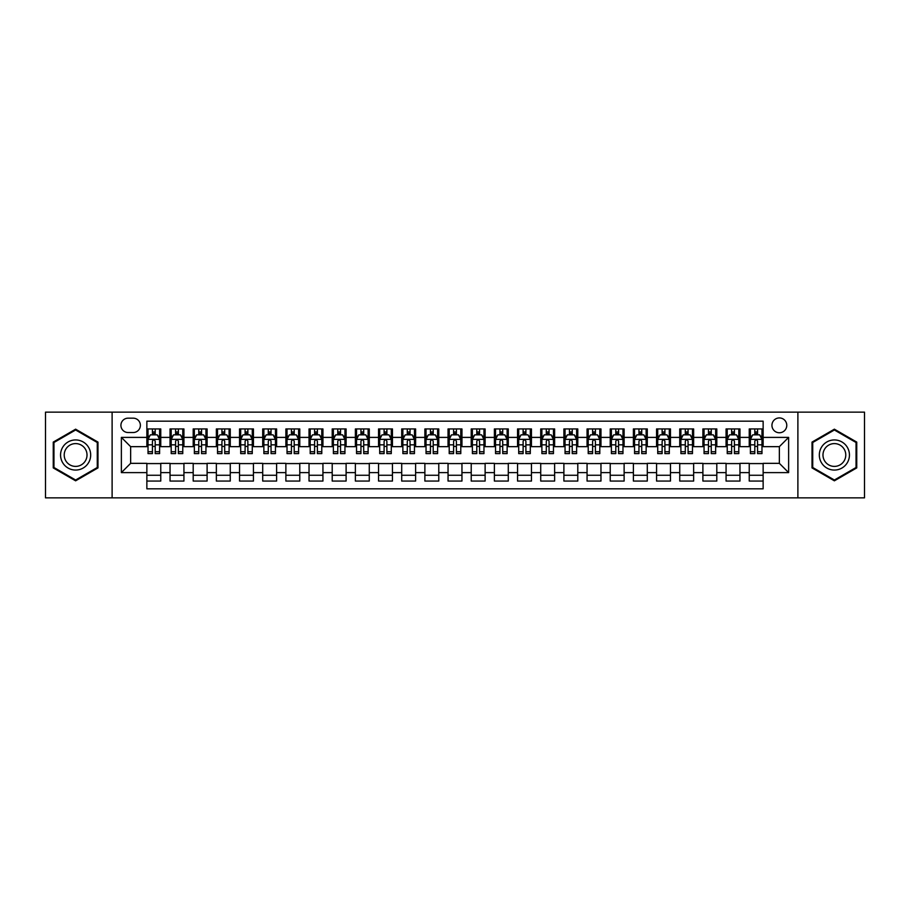 <?xml version="1.0" encoding="UTF-8"?>
<svg xmlns="http://www.w3.org/2000/svg" width="910" height="910" viewBox="0 0 910 910"><rect width="100%" height="100%" fill="white"/><g stroke="black" fill="none" stroke-linecap="round" stroke-linejoin="round"><path stroke-width="1.36" d="M779.358 417.929A7.416 7.416 0 0 0 771.942 425.345A7.416 7.416 0 0 0 779.358 432.762A7.416 7.416 0 0 0 786.775 425.345A7.416 7.416 0 0 0 779.358 417.929M797.888 497.861L864.5 497.861L864.5 412.139L797.888 412.139L797.888 497.861L112.112 497.861L112.112 412.139L45.5 412.139L45.5 497.861L112.112 497.861M763.137 428.94L749.237 428.94L749.237 437.391L739.966 437.391L739.966 446.662L749.237 446.662L749.237 437.391M739.966 437.391L739.966 428.94L726.066 428.94L726.066 437.391L716.807 437.391L716.807 446.662L726.066 446.662L726.066 437.391M716.807 437.391L716.807 428.94L702.895 428.94L702.895 437.391L693.636 437.391L693.636 446.662L702.895 446.662L702.895 437.391M693.636 437.391L693.636 428.94L679.736 428.94L679.736 437.391L670.465 437.391L670.465 446.662L679.736 446.662L679.736 437.391M670.465 437.391L670.465 428.94L656.565 428.94L656.565 437.391L647.294 437.391L647.294 446.662L656.565 446.662L656.565 437.391M647.294 437.391L647.294 428.94L633.394 428.94L633.394 437.391L624.123 437.391L624.123 446.662L633.394 446.662L633.394 437.391M624.123 437.391L624.123 428.94L610.223 428.94L610.223 437.391L600.964 437.391L600.964 446.662L610.223 446.662L610.223 437.391M600.964 437.391L600.964 428.94L587.064 428.94L587.064 437.391L577.793 437.391L577.793 446.662L587.064 446.662L587.064 437.391M577.793 437.391L577.793 428.94L563.893 428.94L563.893 437.391L554.622 437.391L554.622 446.662L563.893 446.662L563.893 437.391M554.622 437.391L554.622 428.94L540.722 428.94L540.722 437.391L531.451 437.391L531.451 446.662L540.722 446.662L540.722 437.391M531.451 437.391L531.451 428.94L517.551 428.94L517.551 437.391L508.292 437.391L508.292 446.662L517.551 446.662L517.551 437.391M508.292 437.391L508.292 428.94L494.392 428.94L494.392 437.391L485.121 437.391L485.121 446.662L494.392 446.662L494.392 437.391M485.121 437.391L485.121 428.94L471.221 428.94L471.221 437.391L461.95 437.391L461.95 446.662L471.221 446.662L471.221 437.391M461.95 437.391L461.95 428.94L448.05 428.94L448.05 437.391L438.779 437.391L438.779 446.662L448.05 446.662L448.05 437.391M438.779 437.391L438.779 428.94L424.879 428.94L424.879 437.391L415.608 437.391L415.608 446.662L424.879 446.662L424.879 437.391M415.608 437.391L415.608 428.94L401.708 428.94L401.708 437.391L392.449 437.391L392.449 446.662L401.708 446.662L401.708 437.391M392.449 437.391L392.449 428.94L378.549 428.94L378.549 437.391L369.278 437.391L369.278 446.662L378.549 446.662L378.549 437.391M369.278 437.391L369.278 428.94L355.378 428.94L355.378 437.391L346.107 437.391L346.107 446.662L355.378 446.662L355.378 437.391M346.107 437.391L346.107 428.94L332.207 428.94L332.207 437.391L322.936 437.391L322.936 446.662L332.207 446.662L332.207 437.391M322.936 437.391L322.936 428.94L309.036 428.94L309.036 437.391L299.777 437.391L299.777 446.662L309.036 446.662L309.036 437.391M299.777 437.391L299.777 428.94L285.876 428.94L285.876 437.391L276.606 437.391L276.606 446.662L285.876 446.662L285.876 437.391M276.606 437.391L276.606 428.94L262.706 428.94L262.706 437.391L253.435 437.391L253.435 446.662L262.706 446.662L262.706 437.391M253.435 437.391L253.435 428.94L239.535 428.94L239.535 437.391L230.264 437.391L230.264 446.662L239.535 446.662L239.535 437.391M230.264 437.391L230.264 428.94L216.364 428.94L216.364 437.391L207.105 437.391L207.105 446.662L216.364 446.662L216.364 437.391M207.105 437.391L207.105 428.94L193.193 428.94L193.193 437.391L183.934 437.391L183.934 446.662L193.193 446.662L193.193 437.391M183.934 437.391L183.934 428.94L170.033 428.94L170.033 446.662L160.763 446.662L160.763 428.94L146.863 428.94M146.863 481.06L160.763 481.06L160.763 463.338L170.033 463.338L170.033 481.06L183.934 481.06L183.934 463.338L193.193 463.338L193.193 472.608L183.934 472.608M193.193 472.608L193.193 481.06L207.105 481.06L207.105 463.338L216.364 463.338L216.364 472.608L207.105 472.608M216.364 472.608L216.364 481.06L230.264 481.06L230.264 463.338L239.535 463.338L239.535 472.608L230.264 472.608M239.535 472.608L239.535 481.06L253.435 481.06L253.435 463.338L262.706 463.338L262.706 472.608L253.435 472.608M262.706 472.608L262.706 481.06L276.606 481.06L276.606 463.338L285.876 463.338L285.876 472.608L276.606 472.608M285.876 472.608L285.876 481.06L299.777 481.06L299.777 463.338L309.036 463.338L309.036 472.608L299.777 472.608M309.036 472.608L309.036 481.06L322.936 481.06L322.936 463.338L332.207 463.338L332.207 472.608L322.936 472.608M332.207 472.608L332.207 481.06L346.107 481.06L346.107 463.338L355.378 463.338L355.378 472.608L346.107 472.608M355.378 472.608L355.378 481.06L369.278 481.06L369.278 463.338L378.549 463.338L378.549 472.608L369.278 472.608M378.549 472.608L378.549 481.06L392.449 481.06L392.449 463.338L401.708 463.338L401.708 472.608L392.449 472.608M401.708 472.608L401.708 481.06L415.608 481.06L415.608 463.338L424.879 463.338L424.879 472.608L415.608 472.608M424.879 472.608L424.879 481.06L438.779 481.06L438.779 463.338L448.05 463.338L448.05 472.608L438.779 472.608M448.05 472.608L448.05 481.06L461.95 481.06L461.95 463.338L471.221 463.338L471.221 472.608L461.95 472.608M471.221 472.608L471.221 481.06L485.121 481.06L485.121 463.338L494.392 463.338L494.392 472.608L485.121 472.608M494.392 472.608L494.392 481.06L508.292 481.06L508.292 463.338L517.551 463.338L517.551 472.608L508.292 472.608M517.551 472.608L517.551 481.06L531.451 481.06L531.451 463.338L540.722 463.338L540.722 472.608L531.451 472.608M540.722 472.608L540.722 481.06L554.622 481.06L554.622 463.338L563.893 463.338L563.893 472.608L554.622 472.608M563.893 472.608L563.893 481.06L577.793 481.06L577.793 463.338L587.064 463.338L587.064 472.608L577.793 472.608M587.064 472.608L587.064 481.06L600.964 481.06L600.964 463.338L610.223 463.338L610.223 472.608L600.964 472.608M610.223 472.608L610.223 481.06L624.123 481.06L624.123 463.338L633.394 463.338L633.394 472.608L624.123 472.608M633.394 472.608L633.394 481.06L647.294 481.06L647.294 463.338L656.565 463.338L656.565 472.608L647.294 472.608M656.565 472.608L656.565 481.06L670.465 481.06L670.465 463.338L679.736 463.338L679.736 472.608L670.465 472.608M679.736 472.608L679.736 481.06L693.636 481.06L693.636 463.338L702.895 463.338L702.895 472.608L693.636 472.608M702.895 472.608L702.895 481.06L716.807 481.06L716.807 463.338L726.066 463.338L726.066 472.608L716.807 472.608M726.066 472.608L726.066 481.06L739.966 481.06L739.966 463.338L749.237 463.338L749.237 472.608L739.966 472.608M128.094 432.523L133.19 432.523A7.178 7.178 0 0 0 140.379 425.345A7.178 7.178 0 0 0 133.19 418.168L128.094 418.168A7.178 7.178 0 0 0 120.916 425.345A7.178 7.178 0 0 0 128.094 432.523M797.888 412.139L112.112 412.139M763.137 437.391L763.137 421.171L146.863 421.171L146.863 446.662L130.642 446.662L130.642 463.338L146.863 463.338L146.863 488.829L763.137 488.829L763.137 463.338L779.358 463.338L779.358 446.662L763.137 446.662L763.137 437.391L788.629 437.391L788.629 472.608L763.137 472.608M146.863 472.608L121.371 472.608L121.371 437.391L146.863 437.391M749.237 472.608L749.237 481.06L763.137 481.06M146.863 434.73L148.023 434.73M152.425 434.73L155.201 434.73M159.603 434.73L160.763 434.73M146.863 446.423L148.023 446.423M152.425 446.423L155.201 446.423M159.603 446.423L160.763 446.423M146.863 463.577L160.763 463.577M146.863 475.27L160.763 475.27M170.033 446.423L171.194 446.423M175.585 446.423L178.371 446.423M182.774 446.423L183.934 446.423M170.033 434.73L171.194 434.73M175.585 434.73L178.371 434.73M182.774 434.73L183.934 434.73M170.033 463.577L183.934 463.577M170.033 475.27L183.934 475.27M193.193 463.577L207.105 463.577M193.193 475.27L207.105 475.27M193.193 434.73L194.353 434.73M198.755 434.73L201.542 434.73M205.944 434.73L207.105 434.73M193.193 446.423L194.353 446.423M198.755 446.423L201.542 446.423M205.944 446.423L207.105 446.423M216.364 463.577L230.264 463.577M216.364 475.27L230.264 475.27M216.364 434.73L217.524 434.73M221.926 434.73L224.702 434.73M229.104 434.73L230.264 434.73M216.364 446.423L217.524 446.423M221.926 446.423L224.702 446.423M229.104 446.423L230.264 446.423M239.535 463.577L253.435 463.577M239.535 475.27L253.435 475.27M239.535 434.73L240.695 434.73M245.097 434.73L247.873 434.73M252.275 434.73L253.435 434.73M239.535 446.423L240.695 446.423M245.097 446.423L247.873 446.423M252.275 446.423L253.435 446.423M262.706 463.577L276.606 463.577M262.706 475.27L276.606 475.27M262.706 434.73L263.866 434.73M268.268 434.73L271.043 434.73M275.446 434.73L276.606 434.73M262.706 446.423L263.866 446.423M268.268 446.423L271.043 446.423M275.446 446.423L276.606 446.423M285.876 463.577L299.777 463.577M285.876 475.27L299.777 475.27M285.876 434.73L287.025 434.73M291.427 434.73L294.214 434.73M298.616 434.73L299.777 434.73M285.876 446.423L287.025 446.423M291.427 446.423L294.214 446.423M298.616 446.423L299.777 446.423M309.036 463.577L322.936 463.577M309.036 475.27L322.936 475.27M309.036 434.73L310.196 434.73M314.598 434.73L317.385 434.73M321.787 434.73L322.936 434.73M309.036 446.423L310.196 446.423M314.598 446.423L317.385 446.423M321.787 446.423L322.936 446.423M332.207 463.577L346.107 463.577M332.207 475.27L346.107 475.27M332.207 434.73L333.367 434.73M337.769 434.73L340.545 434.73M344.947 434.73L346.107 434.73M332.207 446.423L333.367 446.423M337.769 446.423L340.545 446.423M344.947 446.423L346.107 446.423M355.378 463.577L369.278 463.577M355.378 475.27L369.278 475.27M355.378 434.73L356.538 434.73M360.94 434.73L363.716 434.73M368.118 434.73L369.278 434.73M355.378 446.423L356.538 446.423M360.94 446.423L363.716 446.423M368.118 446.423L369.278 446.423M378.549 463.577L392.449 463.577M378.549 475.27L392.449 475.27M378.549 434.73L379.697 434.73M384.1 434.73L386.887 434.73M391.289 434.73L392.449 434.73M378.549 446.423L379.697 446.423M384.1 446.423L386.887 446.423M391.289 446.423L392.449 446.423M401.708 463.577L415.608 463.577M401.708 475.27L415.608 475.27M401.708 434.73L402.868 434.73M407.271 434.73L410.057 434.73M414.459 434.73L415.608 434.73M401.708 446.423L402.868 446.423M407.271 446.423L410.057 446.423M414.459 446.423L415.608 446.423M424.879 463.577L438.779 463.577M424.879 475.27L438.779 475.27M424.879 434.73L426.039 434.73M430.441 434.73L433.217 434.73M437.619 434.73L438.779 434.73M424.879 446.423L426.039 446.423M430.441 446.423L433.217 446.423M437.619 446.423L438.779 446.423M448.05 463.577L461.95 463.577M448.05 475.27L461.95 475.27M448.05 434.73L449.21 434.73M453.612 434.73L456.388 434.73M460.79 434.73L461.95 434.73M448.05 446.423L449.21 446.423M453.612 446.423L456.388 446.423M460.79 446.423L461.95 446.423M471.221 463.577L485.121 463.577M471.221 475.27L485.121 475.27M471.221 434.73L472.381 434.73M476.783 434.73L479.559 434.73M483.961 434.73L485.121 434.73M471.221 446.423L472.381 446.423M476.783 446.423L479.559 446.423M483.961 446.423L485.121 446.423M494.392 463.577L508.292 463.577M494.392 475.27L508.292 475.27M494.392 434.73L495.54 434.73M499.943 434.73L502.729 434.73M507.132 434.73L508.292 434.73M494.392 446.423L495.54 446.423M499.943 446.423L502.729 446.423M507.132 446.423L508.292 446.423M517.551 463.577L531.451 463.577M517.551 475.27L531.451 475.27M517.551 434.73L518.711 434.73M523.113 434.73L525.9 434.73M530.303 434.73L531.451 434.73M517.551 446.423L518.711 446.423M523.113 446.423L525.9 446.423M530.303 446.423L531.451 446.423M540.722 463.577L554.622 463.577M540.722 475.27L554.622 475.27M540.722 434.73L541.882 434.73M546.284 434.73L549.06 434.73M553.462 434.73L554.622 434.73M540.722 446.423L541.882 446.423M546.284 446.423L549.06 446.423M553.462 446.423L554.622 446.423M563.893 463.577L577.793 463.577M563.893 475.27L577.793 475.27M563.893 434.73L565.053 434.73M569.455 434.73L572.231 434.73M576.633 434.73L577.793 434.73M563.893 446.423L565.053 446.423M569.455 446.423L572.231 446.423M576.633 446.423L577.793 446.423M587.064 463.577L600.964 463.577M587.064 475.27L600.964 475.27M587.064 434.73L588.213 434.73M592.615 434.73L595.402 434.73M599.804 434.73L600.964 434.73M587.064 446.423L588.213 446.423M592.615 446.423L595.402 446.423M599.804 446.423L600.964 446.423M610.223 463.577L624.123 463.577M610.223 475.27L624.123 475.27M610.223 434.73L611.384 434.73M615.786 434.73L618.572 434.73M622.975 434.73L624.123 434.73M610.223 446.423L611.384 446.423M615.786 446.423L618.572 446.423M622.975 446.423L624.123 446.423M633.394 463.577L647.294 463.577M633.394 475.27L647.294 475.27M633.394 434.73L634.554 434.73M638.957 434.73L641.732 434.73M646.134 434.73L647.294 434.73M633.394 446.423L634.554 446.423M638.957 446.423L641.732 446.423M646.134 446.423L647.294 446.423M656.565 463.577L670.465 463.577M656.565 475.27L670.465 475.27M656.565 434.73L657.725 434.73M662.127 434.73L664.903 434.73M669.305 434.73L670.465 434.73M656.565 446.423L657.725 446.423M662.127 446.423L664.903 446.423M669.305 446.423L670.465 446.423M679.736 463.577L693.636 463.577M679.736 475.27L693.636 475.27M679.736 434.73L680.896 434.73M685.298 434.73L688.074 434.73M692.476 434.73L693.636 434.73M679.736 446.423L680.896 446.423M685.298 446.423L688.074 446.423M692.476 446.423L693.636 446.423M702.895 463.577L716.807 463.577M702.895 475.27L716.807 475.27M702.895 434.73L704.056 434.73M708.458 434.73L711.245 434.73M715.647 434.73L716.807 434.73M702.895 446.423L704.056 446.423M708.458 446.423L711.245 446.423M715.647 446.423L716.807 446.423M726.066 463.577L739.966 463.577M726.066 475.27L739.966 475.27M726.066 434.73L727.226 434.73M731.629 434.73L734.415 434.73M738.806 434.73L739.966 434.73M726.066 446.423L727.226 446.423M731.629 446.423L734.415 446.423M738.806 446.423L739.966 446.423M749.237 463.577L763.137 463.577M749.237 475.27L763.137 475.27M749.237 434.73L750.397 434.73M754.799 434.73L757.575 434.73M761.977 434.73L763.137 434.73M749.237 446.423L750.397 446.423M754.799 446.423L757.575 446.423M761.977 446.423L763.137 446.423M130.642 446.662L121.371 437.391M130.642 463.338L121.371 472.608M788.629 437.391L779.358 446.662M788.629 472.608L779.358 463.338M75.621 480.821L97.973 467.911L97.973 442.089L75.621 429.179L53.258 442.089L53.258 467.911L75.621 480.821M856.742 442.089L834.379 429.179L812.027 442.089L812.027 467.911L834.379 480.821L856.742 467.911L856.742 442.089M155.201 431.943L152.425 431.943M159.603 451.724L155.201 451.724L155.201 453.612L159.603 453.612L159.603 439.473L157.282 434.843L150.332 434.843L148.023 439.473L148.023 453.612L152.425 453.612L152.425 451.724L148.023 451.724M148.023 439.473L148.023 428.94M159.603 439.473L159.603 428.94M152.425 434.843L152.425 428.94M155.201 428.94L155.201 434.843M155.201 451.724L155.201 441.213C154.279 439.428 153.346 439.428 152.425 441.213L152.425 451.724M75.621 439.939A15.06 15.06 0 0 0 60.56 455A15.06 15.06 0 0 0 75.621 470.06A15.06 15.06 0 0 0 90.681 455A15.06 15.06 0 0 0 75.621 439.939M75.621 443.602A11.398 11.398 0 0 0 64.212 455A11.398 11.398 0 0 0 75.621 466.398A11.398 11.398 0 0 0 87.019 455A11.398 11.398 0 0 0 75.621 443.602M97.279 467.501L75.621 480.014L53.952 467.501L53.952 442.499L75.621 429.986L97.279 442.499L97.279 467.501M821.343 447.47A15.06 15.06 0 0 0 826.849 468.047A15.06 15.06 0 0 0 847.426 462.53A15.06 15.06 0 0 0 841.909 441.953A15.06 15.06 0 0 0 821.343 447.47M824.505 449.301A11.398 11.398 0 0 0 828.68 464.873A11.398 11.398 0 0 0 844.253 460.699A11.398 11.398 0 0 0 840.078 445.126A11.398 11.398 0 0 0 824.505 449.301M856.048 442.499L856.048 467.501L834.379 480.014L812.721 467.501L812.721 442.499L834.379 429.986L856.048 442.499M178.371 431.943L175.585 431.943M182.774 451.724L178.371 451.724L178.371 453.612L182.774 453.612L182.774 439.473L180.453 434.843L173.503 434.843L171.194 439.473L171.194 453.612L175.585 453.612L175.585 451.724L171.194 451.724M171.194 439.473L171.194 428.94M182.774 439.473L182.774 428.94M175.585 434.843L175.585 428.94M178.371 428.94L178.371 434.843M178.371 451.724L178.371 441.213C177.45 439.428 176.517 439.428 175.585 441.213L175.585 451.724M201.542 431.943L198.755 431.943M205.944 451.724L201.542 451.724L201.542 453.612L205.944 453.612L205.944 439.473L203.624 434.843L196.674 434.843L194.353 439.473L194.353 453.612L198.755 453.612L198.755 451.724L194.353 451.724M194.353 439.473L194.353 428.94M205.944 439.473L205.944 428.94M198.755 434.843L198.755 428.94M201.542 428.94L201.542 434.843M201.542 451.724L201.542 441.213C200.609 439.428 199.688 439.428 198.755 441.213L198.755 451.724M224.702 431.943L221.926 431.943M229.104 451.724L224.702 451.724L224.702 453.612L229.104 453.612L229.104 439.473L226.795 434.843L219.845 434.843L217.524 439.473L217.524 453.612L221.926 453.612L221.926 451.724L217.524 451.724M217.524 439.473L217.524 428.94M229.104 439.473L229.104 428.94M221.926 434.843L221.926 428.94M224.702 428.94L224.702 434.843M224.702 451.724L224.702 441.213C223.78 439.428 222.859 439.428 221.926 441.213L221.926 451.724M247.873 431.943L245.097 431.943M252.275 451.724L247.873 451.724L247.873 453.612L252.275 453.612L252.275 439.473L249.966 434.843L243.015 434.843L240.695 439.473L240.695 453.612L245.097 453.612L245.097 451.724L240.695 451.724M240.695 439.473L240.695 428.94M252.275 439.473L252.275 428.94M245.097 434.843L245.097 428.94M247.873 428.94L247.873 434.843M247.873 451.724L247.873 441.213C246.951 439.428 246.018 439.428 245.097 441.213L245.097 451.724M271.043 431.943L268.268 431.943M275.446 451.724L271.043 451.724L271.043 453.612L275.446 453.612L275.446 439.473L273.125 434.843L266.175 434.843L263.866 439.473L263.866 453.612L268.268 453.612L268.268 451.724L263.866 451.724M263.866 439.473L263.866 428.94M275.446 439.473L275.446 428.94M268.268 434.843L268.268 428.94M271.043 428.94L271.043 434.843M271.043 451.724L271.043 441.213C270.122 439.428 269.189 439.428 268.268 441.213L268.268 451.724M294.214 431.943L291.427 431.943M298.616 451.724L294.214 451.724L294.214 453.612L298.616 453.612L298.616 439.473L296.296 434.843L289.346 434.843L287.025 439.473L287.025 453.612L291.427 453.612L291.427 451.724L287.025 451.724M287.025 439.473L287.025 428.94M298.616 439.473L298.616 428.94M291.427 434.843L291.427 428.94M294.214 428.94L294.214 434.843M294.214 451.724L294.214 441.213C293.282 439.428 292.36 439.428 291.427 441.213L291.427 451.724M317.385 431.943L314.598 431.943M321.787 451.724L317.385 451.724L317.385 453.612L321.787 453.612L321.787 439.473L319.467 434.843L312.517 434.843L310.196 439.473L310.196 453.612L314.598 453.612L314.598 451.724L310.196 451.724M310.196 439.473L310.196 428.94M321.787 439.473L321.787 428.94M314.598 434.843L314.598 428.94M317.385 428.94L317.385 434.843M317.385 451.724L317.385 441.213C316.452 439.428 315.531 439.428 314.598 441.213L314.598 451.724M340.545 431.943L337.769 431.943M344.947 451.724L340.545 451.724L340.545 453.612L344.947 453.612L344.947 439.473L342.638 434.843L335.688 434.843L333.367 439.473L333.367 453.612L337.769 453.612L337.769 451.724L333.367 451.724M333.367 439.473L333.367 428.94M344.947 439.473L344.947 428.94M337.769 434.843L337.769 428.94M340.545 428.94L340.545 434.843M340.545 451.724L340.545 441.213C339.623 439.428 338.691 439.428 337.769 441.213L337.769 451.724M363.716 431.943L360.94 431.943M368.118 451.724L363.716 451.724L363.716 453.612L368.118 453.612L368.118 439.473L365.797 434.843L358.847 434.843L356.538 439.473L356.538 453.612L360.94 453.612L360.94 451.724L356.538 451.724M356.538 439.473L356.538 428.94M368.118 439.473L368.118 428.94M360.94 434.843L360.94 428.94M363.716 428.94L363.716 434.843M363.716 451.724L363.716 441.213C362.794 439.428 361.861 439.428 360.94 441.213L360.94 451.724M386.887 431.943L384.1 431.943M391.289 451.724L386.887 451.724L386.887 453.612L391.289 453.612L391.289 439.473L388.968 434.843L382.018 434.843L379.697 439.473L379.697 453.612L384.1 453.612L384.1 451.724L379.697 451.724M379.697 439.473L379.697 428.94M391.289 439.473L391.289 428.94M384.1 434.843L384.1 428.94M386.887 428.94L386.887 434.843M386.887 451.724L386.887 441.213C385.965 439.428 385.032 439.428 384.1 441.213L384.1 451.724M410.057 431.943L407.271 431.943M414.459 451.724L410.057 451.724L410.057 453.612L414.459 453.612L414.459 439.473L412.139 434.843L405.189 434.843L402.868 439.473L402.868 453.612L407.271 453.612L407.271 451.724L402.868 451.724M402.868 439.473L402.868 428.94M414.459 439.473L414.459 428.94M407.271 434.843L407.271 428.94M410.057 428.94L410.057 434.843M410.057 451.724L410.057 441.213C409.125 439.428 408.203 439.428 407.271 441.213L407.271 451.724M433.217 431.943L430.441 431.943M437.619 451.724L433.217 451.724L433.217 453.612L437.619 453.612L437.619 439.473L435.31 434.843L428.36 434.843L426.039 439.473L426.039 453.612L430.441 453.612L430.441 451.724L426.039 451.724M426.039 439.473L426.039 428.94M437.619 439.473L437.619 428.94M430.441 434.843L430.441 428.94M433.217 428.94L433.217 434.843M433.217 451.724L433.217 441.213C432.296 439.428 431.374 439.428 430.441 441.213L430.441 451.724M456.388 431.943L453.612 431.943M460.79 451.724L456.388 451.724L456.388 453.612L460.79 453.612L460.79 439.473L458.481 434.843L451.519 434.843L449.21 439.473L449.21 453.612L453.612 453.612L453.612 451.724L449.21 451.724M449.21 439.473L449.21 428.94M460.79 439.473L460.79 428.94M453.612 434.843L453.612 428.94M456.388 428.94L456.388 434.843M456.388 451.724L456.388 441.213C455.466 439.428 454.534 439.428 453.612 441.213L453.612 451.724M479.559 431.943L476.783 431.943M483.961 451.724L479.559 451.724L479.559 453.612L483.961 453.612L483.961 439.473L481.64 434.843L474.69 434.843L472.381 439.473L472.381 453.612L476.783 453.612L476.783 451.724L472.381 451.724M472.381 439.473L472.381 428.94M483.961 439.473L483.961 428.94M476.783 434.843L476.783 428.94M479.559 428.94L479.559 434.843M479.559 451.724L479.559 441.213C478.637 439.428 477.704 439.428 476.783 441.213L476.783 451.724M502.729 431.943L499.943 431.943M507.132 451.724L502.729 451.724L502.729 453.612L507.132 453.612L507.132 439.473L504.811 434.843L497.861 434.843L495.54 439.473L495.54 453.612L499.943 453.612L499.943 451.724L495.54 451.724M495.54 439.473L495.54 428.94M507.132 439.473L507.132 428.94M499.943 434.843L499.943 428.94M502.729 428.94L502.729 434.843M502.729 451.724L502.729 441.213C501.797 439.428 500.875 439.428 499.943 441.213L499.943 451.724M525.9 431.943L523.113 431.943M530.303 451.724L525.9 451.724L525.9 453.612L530.303 453.612L530.303 439.473L527.982 434.843L521.032 434.843L518.711 439.473L518.711 453.612L523.113 453.612L523.113 451.724L518.711 451.724M518.711 439.473L518.711 428.94M530.303 439.473L530.303 428.94M523.113 434.843L523.113 428.94M525.9 428.94L525.9 434.843M525.9 451.724L525.9 441.213C524.968 439.428 524.046 439.428 523.113 441.213L523.113 451.724M549.06 431.943L546.284 431.943M553.462 451.724L549.06 451.724L549.06 453.612L553.462 453.612L553.462 439.473L551.153 434.843L544.203 434.843L541.882 439.473L541.882 453.612L546.284 453.612L546.284 451.724L541.882 451.724M541.882 439.473L541.882 428.94M553.462 439.473L553.462 428.94M546.284 434.843L546.284 428.94M549.06 428.94L549.06 434.843M549.06 451.724L549.06 441.213C548.139 439.428 547.206 439.428 546.284 441.213L546.284 451.724M572.231 431.943L569.455 431.943M576.633 451.724L572.231 451.724L572.231 453.612L576.633 453.612L576.633 439.473L574.312 434.843L567.362 434.843L565.053 439.473L565.053 453.612L569.455 453.612L569.455 451.724L565.053 451.724M565.053 439.473L565.053 428.94M576.633 439.473L576.633 428.94M569.455 434.843L569.455 428.94M572.231 428.94L572.231 434.843M572.231 451.724L572.231 441.213C571.309 439.428 570.377 439.428 569.455 441.213L569.455 451.724M595.402 431.943L592.615 431.943M599.804 451.724L595.402 451.724L595.402 453.612L599.804 453.612L599.804 439.473L597.483 434.843L590.533 434.843L588.213 439.473L588.213 453.612L592.615 453.612L592.615 451.724L588.213 451.724M588.213 439.473L588.213 428.94M599.804 439.473L599.804 428.94M592.615 434.843L592.615 428.94M595.402 428.94L595.402 434.843M595.402 451.724L595.402 441.213C594.469 439.428 593.547 439.428 592.615 441.213L592.615 451.724M618.572 431.943L615.786 431.943M622.975 451.724L618.572 451.724L618.572 453.612L622.975 453.612L622.975 439.473L620.654 434.843L613.704 434.843L611.384 439.473L611.384 453.612L615.786 453.612L615.786 451.724L611.384 451.724M611.384 439.473L611.384 428.94M622.975 439.473L622.975 428.94M615.786 434.843L615.786 428.94M618.572 428.94L618.572 434.843M618.572 451.724L618.572 441.213C617.64 439.428 616.718 439.428 615.786 441.213L615.786 451.724M641.732 431.943L638.957 431.943M646.134 451.724L641.732 451.724L641.732 453.612L646.134 453.612L646.134 439.473L643.825 434.843L636.875 434.843L634.554 439.473L634.554 453.612L638.957 453.612L638.957 451.724L634.554 451.724M634.554 439.473L634.554 428.94M646.134 439.473L646.134 428.94M638.957 434.843L638.957 428.94M641.732 428.94L641.732 434.843M641.732 451.724L641.732 441.213C640.811 439.428 639.889 439.428 638.957 441.213L638.957 451.724M664.903 431.943L662.127 431.943M669.305 451.724L664.903 451.724L664.903 453.612L669.305 453.612L669.305 439.473L666.985 434.843L660.034 434.843L657.725 439.473L657.725 453.612L662.127 453.612L662.127 451.724L657.725 451.724M657.725 439.473L657.725 428.94M669.305 439.473L669.305 428.94M662.127 434.843L662.127 428.94M664.903 428.94L664.903 434.843M664.903 451.724L664.903 441.213C663.981 439.428 663.049 439.428 662.127 441.213L662.127 451.724M688.074 431.943L685.298 431.943M692.476 451.724L688.074 451.724L688.074 453.612L692.476 453.612L692.476 439.473L690.155 434.843L683.205 434.843L680.896 439.473L680.896 453.612L685.298 453.612L685.298 451.724L680.896 451.724M680.896 439.473L680.896 428.94M692.476 439.473L692.476 428.94M685.298 434.843L685.298 428.94M688.074 428.94L688.074 434.843M688.074 451.724L688.074 441.213C687.152 439.428 686.22 439.428 685.298 441.213L685.298 451.724M711.245 431.943L708.458 431.943M715.647 451.724L711.245 451.724L711.245 453.612L715.647 453.612L715.647 439.473L713.326 434.843L706.376 434.843L704.056 439.473L704.056 453.612L708.458 453.612L708.458 451.724L704.056 451.724M704.056 439.473L704.056 428.94M715.647 439.473L715.647 428.94M708.458 434.843L708.458 428.94M711.245 428.94L711.245 434.843M711.245 451.724L711.245 441.213C710.312 439.428 709.39 439.428 708.458 441.213L708.458 451.724M734.415 431.943L731.629 431.943M738.806 451.724L734.415 451.724L734.415 453.612L738.806 453.612L738.806 439.473L736.497 434.843L729.547 434.843L727.226 439.473L727.226 453.612L731.629 453.612L731.629 451.724L727.226 451.724M727.226 439.473L727.226 428.94M738.806 439.473L738.806 428.94M731.629 434.843L731.629 428.94M734.415 428.94L734.415 434.843M734.415 451.724L734.415 441.213C733.483 439.428 732.561 439.428 731.629 441.213L731.629 451.724M757.575 431.943L754.799 431.943M761.977 451.724L757.575 451.724L757.575 453.612L761.977 453.612L761.977 439.473L759.668 434.843L752.718 434.843L750.397 439.473L750.397 453.612L754.799 453.612L754.799 451.724L750.397 451.724M750.397 439.473L750.397 428.94M761.977 439.473L761.977 428.94M754.799 434.843L754.799 428.94M757.575 428.94L757.575 434.843M757.575 451.724L757.575 441.213C756.654 439.428 755.721 439.428 754.799 441.213L754.799 451.724M170.033 472.608L160.763 472.608M170.033 437.391L160.763 437.391M159.546 439.359L148.08 439.359M148.023 436.117L149.695 436.117M157.919 436.117L159.603 436.117M152.425 444.842L148.023 444.842M159.603 444.842L155.201 444.842M155.201 433.422L152.425 433.422M182.717 439.359L171.251 439.359M171.194 436.117L172.866 436.117M181.09 436.117L182.774 436.117M175.585 444.842L171.194 444.842M182.774 444.842L178.371 444.842M178.371 433.422L175.585 433.422M205.887 439.359L194.41 439.359M194.353 436.117L196.037 436.117M204.261 436.117L205.944 436.117M198.755 444.842L194.353 444.842M205.944 444.842L201.542 444.842M201.542 433.422L198.755 433.422M229.047 439.359L217.581 439.359M217.524 436.117L219.208 436.117M227.432 436.117L229.104 436.117M221.926 444.842L217.524 444.842M229.104 444.842L224.702 444.842M224.702 433.422L221.926 433.422M252.218 439.359L240.752 439.359M240.695 436.117L242.367 436.117M250.603 436.117L252.275 436.117M245.097 444.842L240.695 444.842M252.275 444.842L247.873 444.842M247.873 433.422L245.097 433.422M275.389 439.359L263.923 439.359M263.866 436.117L265.538 436.117M273.762 436.117L275.446 436.117M268.268 444.842L263.866 444.842M275.446 444.842L271.043 444.842M271.043 433.422L268.268 433.422M298.56 439.359L287.082 439.359M287.025 436.117L288.709 436.117M296.933 436.117L298.616 436.117M291.427 444.842L287.025 444.842M298.616 444.842L294.214 444.842M294.214 433.422L291.427 433.422M321.719 439.359L310.253 439.359M310.196 436.117L311.88 436.117M320.104 436.117L321.787 436.117M314.598 444.842L310.196 444.842M321.787 444.842L317.385 444.842M317.385 433.422L314.598 433.422M344.89 439.359L333.424 439.359M333.367 436.117L335.051 436.117M343.275 436.117L344.947 436.117M337.769 444.842L333.367 444.842M344.947 444.842L340.545 444.842M340.545 433.422L337.769 433.422M368.061 439.359L356.595 439.359M356.538 436.117L358.21 436.117M366.434 436.117L368.118 436.117M360.94 444.842L356.538 444.842M368.118 444.842L363.716 444.842M363.716 433.422L360.94 433.422M391.232 439.359L379.766 439.359M379.697 436.117L381.381 436.117M389.605 436.117L391.289 436.117M384.1 444.842L379.697 444.842M391.289 444.842L386.887 444.842M386.887 433.422L384.1 433.422M414.403 439.359L402.925 439.359M402.868 436.117L404.552 436.117M412.776 436.117L414.459 436.117M407.271 444.842L402.868 444.842M414.459 444.842L410.057 444.842M410.057 433.422L407.271 433.422M437.562 439.359L426.096 439.359M426.039 436.117L427.723 436.117M435.947 436.117L437.619 436.117M430.441 444.842L426.039 444.842M437.619 444.842L433.217 444.842M433.217 433.422L430.441 433.422M460.733 439.359L449.267 439.359M449.21 436.117L450.882 436.117M459.118 436.117L460.79 436.117M453.612 444.842L449.21 444.842M460.79 444.842L456.388 444.842M456.388 433.422L453.612 433.422M483.904 439.359L472.438 439.359M472.381 436.117L474.053 436.117M482.277 436.117L483.961 436.117M476.783 444.842L472.381 444.842M483.961 444.842L479.559 444.842M479.559 433.422L476.783 433.422M507.075 439.359L495.597 439.359M495.54 436.117L497.224 436.117M505.448 436.117L507.132 436.117M499.943 444.842L495.54 444.842M507.132 444.842L502.729 444.842M502.729 433.422L499.943 433.422M530.234 439.359L518.768 439.359M518.711 436.117L520.395 436.117M528.619 436.117L530.303 436.117M523.113 444.842L518.711 444.842M530.303 444.842L525.9 444.842M525.9 433.422L523.113 433.422M553.405 439.359L541.939 439.359M541.882 436.117L543.566 436.117M551.79 436.117L553.462 436.117M546.284 444.842L541.882 444.842M553.462 444.842L549.06 444.842M549.06 433.422L546.284 433.422M576.576 439.359L565.11 439.359M565.053 436.117L566.725 436.117M574.949 436.117L576.633 436.117M569.455 444.842L565.053 444.842M576.633 444.842L572.231 444.842M572.231 433.422L569.455 433.422M599.747 439.359L588.281 439.359M588.213 436.117L589.896 436.117M598.12 436.117L599.804 436.117M592.615 444.842L588.213 444.842M599.804 444.842L595.402 444.842M595.402 433.422L592.615 433.422M622.918 439.359L611.44 439.359M611.384 436.117L613.067 436.117M621.291 436.117L622.975 436.117M615.786 444.842L611.384 444.842M622.975 444.842L618.572 444.842M618.572 433.422L615.786 433.422M646.077 439.359L634.611 439.359M634.554 436.117L636.238 436.117M644.462 436.117L646.134 436.117M638.957 444.842L634.554 444.842M646.134 444.842L641.732 444.842M641.732 433.422L638.957 433.422M669.248 439.359L657.782 439.359M657.725 436.117L659.397 436.117M667.633 436.117L669.305 436.117M662.127 444.842L657.725 444.842M669.305 444.842L664.903 444.842M664.903 433.422L662.127 433.422M692.419 439.359L680.953 439.359M680.896 436.117L682.568 436.117M690.792 436.117L692.476 436.117M685.298 444.842L680.896 444.842M692.476 444.842L688.074 444.842M688.074 433.422L685.298 433.422M715.59 439.359L704.112 439.359M704.056 436.117L705.739 436.117M713.963 436.117L715.647 436.117M708.458 444.842L704.056 444.842M715.647 444.842L711.245 444.842M711.245 433.422L708.458 433.422M738.749 439.359L727.283 439.359M727.226 436.117L728.91 436.117M737.134 436.117L738.806 436.117M731.629 444.842L727.226 444.842M738.806 444.842L734.415 444.842M734.415 433.422L731.629 433.422M761.92 439.359L750.454 439.359M750.397 436.117L752.081 436.117M760.305 436.117L761.977 436.117M754.799 444.842L750.397 444.842M761.977 444.842L757.575 444.842M757.575 433.422L754.799 433.422"/></g></svg>
